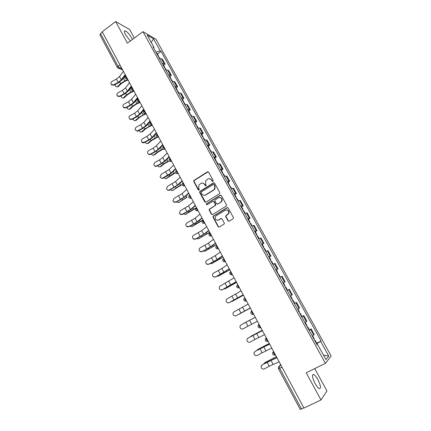 <?xml version="1.0" encoding="UTF-8"?>
<svg xmlns="http://www.w3.org/2000/svg" width="431" height="431" viewBox="0 0 431 431"><rect width="100%" height="100%" fill="white"/><g stroke="black" fill="none" stroke-linecap="round" stroke-linejoin="round"><path stroke-width="0.65" d="M212.952 181.413L213.178 180.53L208.593 172.147L207.419 171.829L193.837 180.53L193.772 181.548L198.271 189.888L199.278 189.926L198.723 188.158L198.88 184.98L200.841 183.45C202.36 182.69 203.61 183.035 204.585 184.473L205.172 185.556L206.19 185.578L205.625 183.816L205.754 180.675L207.758 179.086C209.294 178.321 210.549 178.66 211.529 180.104L212.122 181.187L212.952 181.413M317.922 379.652C316.354 376.85 314.948 375.126 313.703 374.485C311.748 374.491 312.2 377.47 315.061 383.428C316.64 386.251 318.046 387.981 319.29 388.622C321.246 388.563 320.793 385.573 317.922 379.652M132.462 39.436L131.891 38.3C129.569 34.383 127.36 31.894 125.276 30.849C124.031 30.655 124.15 31.996 125.626 34.879L130.307 41.031M227.988 220.796L229.195 221.141L233.069 218.819L233.397 217.547L228.188 208.011L226.986 207.672L213.011 216.335L213.027 217.224L218.145 226.706L219.336 227.056L224.33 223.856L224.287 223.016L222.078 218.943L220.882 218.592L218.592 219.977C216.023 220.543 214.94 219.449 215.355 216.696L216.27 215.683L225.251 210.226C227.778 209.622 228.888 210.678 228.581 213.388L225.731 215.866L225.769 216.712L227.988 220.796L228.953 221.243M325.394 363.333L306.242 372.799L320.976 399.963L303.941 408.071L102.201 31.765L115.664 21.55L127.404 43.186L142.973 31.652L325.394 363.333L331.153 356.038L156.011 39.318L142.973 31.652M219.417 193.81L219.74 192.544L214.616 183.164L213.431 182.841L199.725 191.531L199.688 192.506L204.725 201.837L205.894 202.171L219.417 193.81M221.372 195.539L226.539 204.994L226.571 205.856L212.591 214.563L211.405 214.223L209.229 210.188L209.229 209.277L215.031 205.571L215.349 204.31L213.9 201.638L212.715 201.304L207.025 204.811L206.207 203.928L220.182 195.205L221.372 195.539M134.316 38.063L129.656 29.523L115.664 21.55M320.976 399.963L326.935 390.939L314.743 368.597M303.86 407.925L300.202 409.402L278.48 368.78L279.714 368.295L301.522 409.035M117.388 67.538L99.906 34.846L100.563 33.564L118.121 66.363L119.743 68.195L122.334 69.321M102.416 32.163L100.563 33.564M162.234 63.535L164.039 63.556L161.404 58.783L159.594 58.745M161.404 58.783L162.509 59.365L165.132 64.127L163.602 65.216M164.039 63.556L165.132 64.127M169.825 76.519L171.371 75.436L168.726 70.641L167.643 70.097L165.843 70.097M168.505 74.924L170.293 74.908L171.371 75.436M176.101 87.908L177.653 86.83L174.986 81.998L173.925 81.497L172.141 81.534M174.824 86.399L176.597 86.345L177.653 86.83M182.421 99.389L183.983 98.316L181.3 93.446L180.26 92.988L178.488 93.064M181.187 97.966L182.954 97.875L183.983 98.316M188.789 110.95L190.367 109.889L187.663 104.981L186.639 104.566L184.888 104.679M187.609 109.625L189.354 109.49L190.367 109.889M195.211 122.609L196.795 121.547L194.069 116.602L193.072 116.235L191.332 116.386M194.074 121.37L195.809 121.197L196.795 121.547M201.676 134.353L203.276 133.298L200.528 128.314L199.553 127.991L197.829 128.19M200.593 133.206L203.276 133.298M208.195 146.19L209.811 145.145L207.042 140.118L204.375 140.08M207.16 145.139L209.811 145.145M214.767 158.118L216.389 157.078L213.598 152.019L210.975 152.062M213.781 157.164L216.389 157.078M221.389 170.143L223.026 169.108L220.209 164.006L217.623 164.146M193.691 180.842L194.246 180.487M220.456 169.286L223.026 169.108M228.058 182.259L229.712 181.23L226.873 176.09L224.33 176.322M227.18 181.499L229.712 181.23M234.787 194.473L236.447 193.454L233.591 188.272L231.086 188.595M233.963 193.815L236.447 193.454M241.565 206.783L243.24 205.77L240.363 200.55L237.896 200.965M240.794 206.228L243.24 205.77M248.401 219.19L250.088 218.188L247.184 212.919L244.765 213.431M247.685 218.738L250.088 218.188M255.287 231.7L256.989 230.704L254.064 225.397L251.682 226.006M254.629 231.35L256.989 230.704M262.231 244.307L263.944 243.316L260.997 237.966L258.659 238.677M261.628 244.07L263.944 243.316M269.23 257.016L270.959 256.036L267.985 250.643L265.695 251.451M268.685 256.887L270.959 256.036M276.287 269.828L278.027 268.858L275.032 263.422L272.785 264.332M275.802 269.811L278.027 268.858M283.372 282.763L285.155 281.782L282.133 276.298L279.935 277.316M282.978 282.838L285.155 281.782M290.208 295.978L292.342 294.815L289.298 289.287L287.143 290.408M294.454 303.478L296.517 302.379L294.411 303.607M297.503 309.221L299.588 307.95L296.517 302.379M302.002 316.521L303.796 315.578L301.738 316.914M304.857 322.577L306.894 321.197L303.796 315.578M309.329 329.823L311.134 328.891L309.124 330.335M312.27 336.045L314.258 334.553L311.134 328.891M153.695 48.03L153.975 47.41L147.208 35.127L153.581 38.849L160.224 50.885L155.93 52.092M316.591 343.9L321.095 341.007L161.081 51.359L160.224 50.885M320.686 341.438L328.772 356.081L325.928 359.605L317.663 344.595L317.092 344.8M153.975 47.41L153.08 46.909L317.227 345.053L317.663 344.595M157.423 53.999L161.081 51.359M316.715 343.232L321.095 341.007M153.581 38.849L151.222 42.405M323.492 355.176L328.772 356.081M212.736 181.494L211.853 180.142L209.681 178.714M202.689 183.078L204.914 184.506L205.797 185.858M208.151 171.754L194.176 180.573L194.112 181.586L198.906 190.19M214.126 182.749L200.059 191.558L200.022 192.533L205.603 202.284M214.035 184.694L213.21 184.468L201.412 191.849L201.191 192.727L201.81 193.869C202.78 195.313 204.03 195.663 205.56 194.92L213.641 189.888L214.638 188.837L214.665 185.842L214.035 184.694L214.352 184.727L213.738 184.42M204.175 195.318L205.56 194.92M214.352 184.727L214.983 185.88L214.956 188.864L213.959 189.915L205.883 194.941M213.34 201.202L214.218 201.649L215.667 204.321L215.678 205.215L209.552 209.277L209.552 210.188L211.729 214.218L212.338 214.665M220.828 195.108L206.751 203.707L206.875 204.881M220.753 202.064L221.669 201.045C222.089 198.276 221.011 197.188 218.425 197.786L214.95 200.076L214.956 200.986L216.405 203.664L217.596 203.998L221.065 202.074L221.976 201.056C222.536 199.03 221.841 197.834 219.88 197.463M217.294 204.111L217.596 203.998M221.065 202.074L217.908 204.008M226.582 209.897C228.565 210.166 229.335 211.325 228.883 213.383L226.038 215.861L226.076 216.707L228.29 220.78M217.698 220.284L218.592 219.977M221.442 218.485L218.905 219.966M227.584 207.564L213.329 216.33L213.345 217.213L218.458 226.684L219.126 227.148M128.045 79.967L124.839 81.34L121.316 83.63L118.116 86.728L117.103 86.846M115.255 84.508C115.325 86.389 116.025 87.127 117.351 86.723L120.551 83.614L124.823 80.845L127.824 79.557M158.603 56.94L159.195 57.221M157.924 55.712L158.5 55.955L158.425 56.617M156.496 53.121L157.1 53.406M124.203 77.063L124.742 76.831M123.395 71.304L119.489 76.583L116.397 79.083L111.947 81.497C110.783 82.343 110.568 83.328 111.311 84.46L113.709 84.821L113.973 85.203L111.581 84.842L111.338 84.498M125.195 74.655L121.267 79.913L118.164 82.402L113.709 84.821M113.973 85.203L118.423 82.79L122.167 79.778L125.534 75.29M134.046 91.162L130.835 92.557L127.29 94.836L124.101 97.864L123.072 98.02M121.159 95.86C121.337 97.665 122.065 98.333 123.341 97.875L126.536 94.842L130.83 92.078L133.836 90.774M164.82 68.233L165.407 68.491M164.141 66.999L164.707 67.22L164.615 67.866M162.702 64.386L163.29 64.655M130.539 88.118L131.121 87.865M140.091 102.443L136.88 103.855L133.314 106.128L130.13 109.086L129.084 109.269M127.118 107.292C127.398 109.016 128.152 109.619 129.375 109.108L132.559 106.15L136.88 103.397L139.833 102.099M171.085 79.616L171.662 79.854M170.401 78.372L170.956 78.577L170.854 79.196M168.952 75.737L169.534 75.985M136.956 99.232L137.791 98.866M129.51 82.709L125.529 87.897L122.409 90.37L117.938 92.794C116.731 93.689 116.548 94.707 117.383 95.854L119.71 96.145L119.969 96.506L117.641 96.221L117.324 95.795M131.326 86.087L127.317 91.248L124.187 93.716L119.71 96.145M119.969 96.506L124.435 94.087L128.212 91.103L131.649 86.69M135.673 94.2L131.611 99.292L128.465 101.743L123.977 104.178C122.7 105.159 122.566 106.225 123.562 107.384L125.766 107.551L126.008 107.895L123.81 107.728L123.363 107.195M137.5 97.605L133.411 102.664L130.259 105.116L125.766 107.551M126.008 107.895L130.496 105.466L134.305 102.508L137.807 98.182M146.184 113.811L142.968 115.239L139.38 117.507L136.207 120.384L135.145 120.61M133.141 118.805C133.508 120.443 134.283 120.987 135.458 120.427L138.631 117.544L145.279 113.773M177.4 91.086L177.965 91.302M176.71 89.831L177.26 90.014L177.141 90.618M175.25 87.181L175.821 87.401M143.464 110.411L144.191 110.088M151.48 125.642L149.104 126.709L145.495 128.971L142.327 131.773L141.255 132.031M139.218 130.399C139.671 131.951 140.458 132.43 141.583 131.827L144.751 129.025L150.861 125.502M183.762 102.643L184.323 102.837M183.067 101.382L183.606 101.544L183.477 102.12M181.596 98.704L182.157 98.909M157.207 137.392L151.653 140.522L148.469 143.259L147.407 143.539M145.355 142.079C145.877 143.523 146.669 143.943 147.736 143.334L150.92 140.592L155.316 137.861L154.206 135.787M190.179 114.29L190.723 114.463M189.473 113.019L190.006 113.159L189.861 113.719M187.991 110.325L188.541 110.503M141.88 105.778L137.737 110.772L134.564 113.208L130.06 115.648C128.664 116.812 128.632 117.954 129.957 119.075L131.859 119.048L132.096 119.371L130.194 119.403L129.451 118.687M143.722 109.21L139.558 114.172L136.374 116.602L131.859 119.048M132.096 119.371L136.6 116.936L140.447 113.999L144.013 109.76M148.14 117.453L143.916 122.339L140.711 124.753L136.191 127.204C134.574 128.891 134.838 130.119 136.977 130.884L138.006 130.631L138.232 130.938L137.203 131.191L135.587 130.264M149.993 120.912L145.748 125.771L142.532 128.174L138.006 130.631M138.232 130.938L142.753 128.486L146.632 125.583L150.268 121.429M154.443 129.214L150.139 133.998L146.906 136.39L142.128 139.003C140.748 141.406 141.438 142.505 144.196 142.3L144.412 142.591C143.329 143.06 142.451 142.844 141.767 141.939M156.313 132.7L151.987 137.457L148.743 139.838L144.196 142.3M144.412 142.591L148.948 140.134L152.865 137.252L156.572 133.184M163.171 149.148L157.859 152.165L154.637 154.858L153.614 155.133M151.55 153.84C152.116 155.165 152.903 155.532 153.91 154.95L157.132 152.251L161.555 149.525L160.515 147.58M196.638 126.03L197.172 126.175M195.933 124.748L196.455 124.866L196.294 125.405M194.44 122.032L194.979 122.188M160.795 141.066L156.41 145.748L153.15 148.119L148.593 150.586L147.558 151.901C147.547 153.851 148.506 154.573 150.435 154.061L150.64 154.33C149.568 154.799 148.69 154.589 148 153.7M162.681 144.579L158.269 149.228L154.998 151.593L150.435 154.061M150.64 154.33L155.198 151.863L159.147 149.013L162.929 145.037M169.324 160.935L164.114 163.893L160.849 166.544L159.869 166.819M157.805 165.687C158.409 166.889 159.179 167.212 160.127 166.652L163.392 163.995L167.842 161.28L166.872 159.465M203.152 137.855L203.674 137.985M202.441 136.562L202.953 136.665L202.78 137.177M200.932 133.831L201.46 133.96M167.201 153.01L162.735 157.59L159.438 159.933L154.864 162.412L153.765 164.281C154.115 165.908 155.101 166.452 156.722 165.919L156.916 166.167C155.86 166.63 154.982 166.425 154.287 165.552M169.097 156.55L164.604 161.097L161.302 163.435L156.722 165.919M156.916 166.167L161.49 163.688L165.482 160.865L169.329 156.981M175.627 172.761L166.172 178.59M164.119 177.615C164.75 178.698 165.509 178.973 166.393 178.445L169.701 175.837L174.178 173.127L173.278 171.441M209.714 149.778L210.231 149.88M208.997 148.474L209.498 148.555L209.315 149.045M207.478 145.721L207.995 145.829M173.655 165.051L169.103 169.523L161.183 174.329L160.111 176.468C160.591 177.928 161.571 178.396 163.058 177.863L163.241 178.089C162.201 178.553 161.329 178.359 160.623 177.507M175.568 168.618L170.988 173.057L163.058 177.863M163.241 178.089L167.837 175.606L171.861 172.809L175.783 169.017M182.076 184.635L172.529 190.454M170.498 189.635C171.145 190.594 171.883 190.831 172.712 190.33L180.562 185.061L179.732 183.514M216.33 161.797L216.836 161.873M215.608 160.483L216.098 160.537L215.899 161.005M214.078 157.703L214.584 157.789M180.163 177.189L175.525 181.548L167.557 186.343L166.506 188.633C167.05 190.006 168.031 190.427 169.448 189.899L169.62 190.109C168.596 190.567 167.724 190.383 167.012 189.554M182.092 180.783L177.427 185.109L169.448 189.899M169.62 190.109L178.289 184.851L182.286 181.149M186.909 197.403L178.93 202.403M176.936 201.74C177.594 202.581 178.305 202.775 179.075 202.311L186.995 197.091L186.24 195.679M222.999 173.909L223.49 173.957M222.272 172.583L222.752 172.615L222.536 173.063M220.731 169.782L221.222 169.841M195.523 208.464L185.389 214.449M183.439 213.932L185.492 214.379L188.918 211.901L195.722 208.119M229.723 186.111L230.197 186.144M228.985 184.78L229.454 184.791L229.222 185.211M227.433 181.957L227.913 181.99M202.764 220.295L191.897 226.582M190.006 226.21L191.957 226.544L195.426 224.109L203.071 219.923M236.495 198.416L236.958 198.422M235.752 197.069L236.21 197.059L235.967 197.457M234.189 194.225L234.658 194.236M209.746 232.368L198.454 238.812M196.644 238.58L198.47 238.801L209.665 232.217M243.321 210.818L243.779 210.797M242.578 209.461L243.025 209.428L242.761 209.8M240.999 206.594L241.457 206.578M216.378 244.738L205.102 251.133M203.346 251.041L205.037 251.16L216.308 244.609M250.206 223.323L250.648 223.274M249.452 221.954L249.888 221.895L249.614 222.245M247.863 219.061L248.304 219.023M223.059 257.205L211.826 263.546M210.129 263.589L211.653 263.61L223.005 257.102M257.145 235.924L257.566 235.838L259.036 238.505M256.386 234.545L256.811 234.464L256.52 234.787M254.78 231.63L255.217 231.566L256.811 234.464M186.72 189.419L181.995 193.67L173.979 198.449L172.95 200.846C173.531 202.161 174.512 202.559 175.88 202.031L173.456 201.703M188.665 193.045L183.908 197.258L175.88 202.031M176.042 202.22L184.77 196.983L188.843 193.374M193.33 201.746L188.514 205.883L180.449 210.646L179.441 213.124C180.045 214.401 181.025 214.783 182.367 214.261L179.959 213.954M195.286 205.404L190.448 209.504L182.367 214.261M182.518 214.428L191.305 209.207L195.448 205.7M199.989 214.175L195.087 218.194L186.973 222.94C186.02 223.554 185.691 224.4 185.976 225.478C186.601 226.738 187.582 227.105 188.907 226.587L186.526 226.307M201.967 217.86L197.037 221.846L188.907 226.587M189.047 226.733L197.888 221.534L202.107 218.124M206.708 226.701L201.713 230.607L193.546 235.337C192.582 235.962 192.253 236.824 192.56 237.923C193.207 239.167 194.182 239.528 195.496 239.011L193.158 238.774M208.701 230.418L203.674 234.286L195.496 239.011M195.626 239.135L204.52 233.958L208.825 230.65M213.48 239.329L208.388 243.116L200.173 247.83C199.192 248.466 198.869 249.344 199.197 250.459C199.855 251.693 200.835 252.049 202.139 251.532L199.865 251.354M215.484 243.073L210.371 246.823L202.139 251.532M202.252 251.634L211.212 246.478L215.592 243.273M220.3 252.06L215.123 255.723L206.853 260.421C205.862 261.067 205.539 261.962 205.883 263.093C206.551 264.316 207.532 264.672 208.83 264.155L206.665 264.052M222.326 255.836L217.116 259.462L208.83 264.155M208.938 264.23L217.951 259.101L222.412 255.998M229.798 269.774L218.598 276.05M216.982 276.223L218.323 276.163L229.755 269.693M264.138 248.628L264.553 248.52L266.067 251.273M263.373 247.238L263.788 247.13L263.481 247.426M261.757 244.296L262.177 244.205M227.185 264.898L221.906 268.432L213.582 273.114C212.58 273.771 212.262 274.676 212.628 275.818C213.302 277.041 214.288 277.392 215.581 276.874L213.582 276.88M229.222 268.702L223.915 272.203L215.581 276.874M215.672 276.934L229.292 268.825M236.587 282.44L225.429 288.646M223.931 288.942L225.047 288.813L236.56 282.38M271.191 261.434L271.595 261.305L273.157 264.149M270.42 260.033L270.819 259.904L270.496 260.173M268.788 257.07L269.197 256.951L270.819 259.904M234.119 277.833L220.37 285.909C219.357 286.577 219.04 287.488 219.417 288.651C220.106 289.869 221.092 290.219 222.385 289.702L220.672 289.837M236.177 281.669L222.385 289.702M222.466 289.734L236.226 281.761M243.434 295.208L232.309 301.334M230.978 301.738L243.413 295.176M278.297 274.342L278.69 274.191L280.306 277.128M277.521 272.931L277.909 272.775L277.569 273.022M275.878 269.946L276.271 269.795L277.909 272.775M241.112 290.877L227.212 298.807C226.194 299.48 225.876 300.407 226.264 301.576C226.959 302.799 227.951 303.149 229.244 302.632L228.037 302.874M243.186 294.745L229.244 302.632M229.308 302.637L243.213 294.799M238.198 314.576L250.33 308.068M285.467 287.364L285.845 287.181L287.504 290.192L287.138 290.397L287.504 290.192M284.681 285.936L285.058 285.758L284.702 285.974M283.027 282.93L283.404 282.752L285.058 285.758M250.336 308.079L238.655 314.42M248.164 304.033L234.108 311.812C233.079 312.491 232.767 313.423 233.171 314.614C233.871 315.831 234.868 316.182 236.156 315.664L235.746 315.837M250.255 307.928L236.156 315.664M236.21 315.648L250.266 307.95M243.504 323.546L255.238 317.227L243.235 323.74M292.692 300.488L293.053 300.278L292.681 300.461M294.368 303.532L294.729 303.311L293.053 300.278M291.9 299.049L292.266 298.845L290.596 295.811L290.23 296.011L290.596 295.811M241.064 324.92C240.029 325.61 239.717 326.553 240.126 327.749C240.837 328.972 241.839 329.322 243.127 328.805L247.954 326.197L245.885 322.313L241.064 324.92L255.271 317.281M255.271 317.291L245.885 322.313M257.382 321.224L247.954 326.197M250.928 336.288L249.861 337.134M299.976 313.72L300.326 313.482L299.933 313.639M301.668 316.79L302.012 316.543L300.326 313.482M299.179 312.27L299.529 312.033M262.231 330.27L251.057 336.212M250.433 336.579L262.247 330.297M248.073 338.136C247.033 338.831 246.721 339.784 247.141 340.991C247.857 342.219 248.865 342.575 250.152 342.052L255.001 339.434L252.916 335.517L248.111 338.076L262.414 330.615M247.286 338.874L248.111 338.076M262.441 330.663L252.916 335.517M264.564 334.628L255.001 339.434M257.797 349.476L256.704 350.548M307.325 327.059L307.664 326.795L307.249 326.93M309.027 330.157L309.361 329.877L307.664 326.795M306.522 325.599L306.856 325.335M269.283 343.426L258.029 349.325M257.409 349.719L269.31 343.48M255.141 351.459C254.091 352.159 253.784 353.124 254.215 354.347C254.936 355.575 255.949 355.931 257.237 355.413L262.107 352.779L260.006 348.835L255.163 351.378L269.623 344.057M254.101 352.752L255.163 351.378M269.666 344.143L260.006 348.835M271.81 348.14L262.107 352.779M264.726 362.773L263.659 364.044M314.732 340.512L315.056 340.221L314.625 340.323M316.451 343.636L316.763 343.329M313.919 339.041L314.242 338.744M276.39 356.685L265.06 362.546M264.451 362.961L276.438 356.766M262.269 364.895C261.213 365.601 260.9 366.571 261.342 367.805C262.075 369.044 263.088 369.399 264.381 368.877L269.267 366.237L267.15 362.261L262.28 364.788L276.891 357.611M261.148 366.571L262.28 364.788M276.955 357.741L267.15 362.261M279.116 361.771L269.267 366.237M280.694 364.718L279.24 366.075L279.714 368.295L281.998 367.142M280.958 365.208L279.24 366.075L278.297 367.492L278.474 368.769M121.176 67.155L119.204 68.454L117.975 68.195M306.301 321.666L303.192 316.025M298.969 308.364L295.887 302.767M291.695 295.17L288.635 289.616M284.482 282.084L281.448 276.578M277.327 269.1L274.321 263.643M270.232 256.224L267.247 250.81M263.19 243.456L260.232 238.084M256.208 230.784L253.272 225.456M249.285 218.221L246.37 212.936M242.411 205.754L239.523 200.507M235.595 193.384L232.729 188.18M228.834 181.117L225.989 175.956M222.121 168.941L219.298 163.823M215.468 156.868L212.666 151.782M208.863 144.881L206.083 139.843M202.306 132.996L199.553 127.991M195.809 121.197L193.072 116.235M189.354 109.49L186.639 104.566M182.954 97.875L180.26 92.988M176.597 86.345L173.925 81.497M170.293 74.908L167.643 70.097M313.698 335.081L310.562 329.392M275.474 354.966L275.134 355.031C273.906 353.899 273.362 352.72 273.513 351.491L273.577 351.437M273.588 351.454L272.581 352.87C272.564 354.605 273.416 355.327 275.134 355.031L275.425 354.88M268.147 341.304L267.818 341.352C266.573 340.215 266.035 339.052 266.202 337.856L266.272 337.807M266.277 337.818L265.286 339.181C265.232 340.932 266.078 341.659 267.818 341.352L268.093 341.212M260.879 327.749L260.566 327.792C259.3 326.65 258.767 325.497 258.95 324.327L259.02 324.284M259.026 324.29L258.05 325.599C257.959 327.371 258.799 328.104 260.566 327.792L260.825 327.652M253.67 314.307L252.232 314.463M251.833 310.88L251.763 310.918C251.559 312.055 252.092 313.197 253.369 314.344L253.6 314.344M244.706 297.579L244.63 297.616C244.409 298.721 244.943 299.852 246.236 301.01L245.029 301.124M237.632 284.385L237.562 284.428C237.319 285.5 237.853 286.626 239.162 287.789L237.89 287.886M230.617 271.304L230.547 271.341C230.289 272.392 230.822 273.502 232.147 274.676L230.811 274.762M223.662 258.325L223.592 258.368C223.312 259.387 223.845 260.486 225.192 261.665L223.802 261.746M157.029 134.203C156.593 134.951 157.137 135.97 158.656 137.263L158.775 137.295M125.701 75.597L125.593 75.678C125.184 76.341 125.733 77.332 127.253 78.652L125.475 78.647M131.886 87.132L131.784 87.207C131.369 87.881 131.918 88.878 133.438 90.192L131.665 90.187M138.114 98.758L138.028 98.818C137.602 99.513 138.146 100.515 139.671 101.824L137.898 101.818M144.396 110.471L144.315 110.525C143.879 111.236 144.428 112.243 145.958 113.547L144.186 113.536M150.721 122.275L150.656 122.318C150.214 123.05 150.758 124.063 152.288 125.362L150.527 125.351M156.733 134.413C155.634 136.53 156.275 137.478 158.656 137.263L156.911 137.263M163.451 146.179C163.026 146.955 163.57 147.978 165.073 149.261L163.354 149.266M169.922 158.252C169.512 159.05 170.051 160.084 171.538 161.35L169.846 161.361M176.446 170.417C176.053 171.247 176.591 172.287 178.057 173.537L176.392 173.558M183.019 182.679C182.642 183.536 183.18 184.581 184.63 185.826L182.997 185.853M189.645 195.044C189.284 195.922 189.818 196.978 191.251 198.212L191.353 198.228M196.326 207.505C195.981 208.41 196.514 209.477 197.926 210.694L196.364 210.737M203.06 220.069C202.732 221.001 203.265 222.073 204.66 223.285L203.136 223.333M209.849 232.729C209.536 233.694 210.069 234.771 211.449 235.972L209.967 236.037M216.691 245.498C216.4 246.484 216.933 247.577 218.291 248.768L216.852 248.838M253.622 314.21L253.369 314.344C251.575 314.657 250.745 313.919 250.88 312.13L251.763 310.918M260.777 327.802L259.505 327.921M268.012 341.368L266.843 341.487M275.307 355.052L274.256 355.166M120.007 64.984L118.121 66.363L117.41 67.575L122.679 69.957M211.853 180.142L211.529 180.104M205.501 185.589L205.172 185.556M204.914 184.506L204.585 184.473M198.61 189.915L198.271 189.888M194.112 181.586L193.772 181.548M194.424 180.341L194.085 180.298M207.742 171.883L207.419 171.829M212.445 181.23L212.122 181.187M205.054 201.848L204.725 201.837M200.022 192.533L199.688 192.506M200.334 191.283L200 191.256M213.749 182.879L213.431 182.841M213.959 189.915L213.641 189.888M214.983 185.88L214.665 185.842M211.729 214.218L211.405 214.223M209.552 210.188L209.229 210.188M209.87 208.938L209.547 208.933M215.344 205.576L215.031 205.571M215.667 204.321L215.349 204.31M214.218 201.649L213.9 201.638M206.751 203.707L206.422 203.701M220.489 195.227L220.182 195.205M226.076 216.707L225.769 216.712M226.399 215.441L226.097 215.446M227.902 214.53L227.6 214.536M221.195 218.582L220.882 218.592M218.458 226.684L218.145 226.706M213.345 217.213L213.027 217.224M213.663 215.958L213.345 215.963M227.288 207.677L226.986 207.672M117.561 86.55L118.326 86.561M119.699 82.014L120.551 83.614M123.385 78.156L124.823 80.845M121.267 79.913L119.489 76.583M118.164 82.402L116.397 79.083M123.503 97.74L124.263 97.729M125.717 93.311L126.536 94.842M129.456 89.508L130.83 92.078M129.494 109.011L130.248 108.984M131.784 104.69L132.559 106.15M135.571 100.946L136.88 103.397M127.317 91.248L125.529 87.897M124.187 93.716L122.409 90.37M133.411 102.664L131.611 99.292M130.259 105.116L128.465 101.743M135.528 120.362L136.277 120.324M137.893 116.16L138.631 117.544M141.734 112.469L142.979 114.797M141.61 131.805L142.349 131.746M144.056 127.716L144.751 129.025M147.946 124.08L149.126 126.283M147.736 143.334L148.469 143.259M150.257 139.358L150.92 140.592M139.558 114.172L137.737 110.772M136.374 116.602L134.564 113.208M145.748 125.771L143.916 122.339M142.532 128.174L140.711 124.753M151.987 137.457L150.139 133.998M148.743 139.838L146.906 136.39M153.91 154.95L154.637 154.858M156.512 151.092L157.132 152.251M158.269 149.228L156.41 145.748M154.998 151.593L153.15 148.119M160.127 166.652L160.849 166.544M162.816 162.918L163.392 163.995M164.604 161.097L162.735 157.59M161.302 163.435L159.438 159.933M166.393 178.445L167.115 178.321M169.167 174.835L169.701 175.837M170.988 173.057L169.103 169.523M167.659 175.369L165.779 171.84M172.712 190.33L173.424 190.19M175.568 186.844L176.058 187.765M177.427 185.109L175.525 181.548M174.065 187.399L172.168 183.843M179.075 202.311L179.781 202.15M182.017 198.944L182.464 199.785M185.492 214.379L186.187 214.202M188.514 211.142L188.918 211.901M192.802 207.941L193.481 209.218M191.957 226.544L192.646 226.345M195.071 223.436L195.426 224.109M199.413 220.306L200.016 221.437M198.47 238.801L199.154 238.585M201.67 235.827L201.988 236.42M206.077 232.762L206.605 233.753M205.037 251.16L205.711 250.923M208.329 248.321L208.599 248.822M212.79 245.32L213.243 246.166M211.653 263.61L212.327 263.357M215.037 260.911L215.258 261.321M219.562 257.98L219.934 258.675M183.908 197.258L181.995 193.67M180.519 199.526L178.606 195.938M190.448 209.504L188.514 205.883M187.022 211.745L185.098 208.13M197.037 221.846L195.087 218.194M193.578 224.055L191.639 220.419M203.674 234.286L201.713 230.607M200.183 236.468L198.233 232.799M210.371 246.823L208.388 243.116M206.848 248.983L204.876 245.282M217.116 259.462L215.123 255.723M213.56 261.595L211.573 257.867M218.323 276.163L218.986 275.888M221.803 273.599L221.976 273.922M226.388 270.743L226.679 271.288M223.915 272.203L221.906 268.432M220.327 274.31L218.328 270.549M225.047 288.813L225.704 288.522M233.268 283.609L233.478 283.997M230.774 285.047L228.748 281.249M227.153 287.121L225.133 283.334M231.824 301.565L232.471 301.253M237.686 297.993L235.644 294.163M234.028 300.041L231.997 296.221M244.657 311.047L242.594 307.184M240.961 313.068L238.914 309.216M251.682 324.209L249.603 320.314M258.762 337.473L256.666 333.551M266.213 345.199L266.412 345.565M265.905 350.85L263.794 346.896M268.421 361.076L268.588 361.393M273.335 358.511L273.62 359.045M273.103 364.34L270.975 360.354M313.703 374.485L312.54 375.056M125.276 30.849L124.414 31.495M125.319 75.872C124.273 77.65 124.769 78.652 126.806 78.878L127.646 79.223M165.159 149.201L165.073 149.261C162.686 149.46 162.051 148.506 163.166 146.395M171.635 161.286L171.538 161.35C169.146 161.544 168.516 160.585 169.647 158.473M178.17 173.467L178.057 173.537C175.729 173.758 175.072 172.82 176.085 170.73M184.748 185.745L184.63 185.826C182.367 186.068 181.683 185.158 182.577 183.083M191.386 198.125L191.251 198.212C189.053 198.475 188.347 197.587 189.128 195.539M198.077 210.603L197.926 210.694C195.793 210.98 195.065 210.112 195.744 208.098M204.822 223.188L204.66 223.285C202.581 223.576 201.832 222.735 202.419 220.747M211.621 235.87L211.449 235.972C209.418 236.28 208.658 235.455 209.159 233.5M218.479 248.66L218.291 248.768C216.314 249.08 215.532 248.272 215.958 246.349M225.391 261.552L225.192 261.665C223.258 261.983 222.466 261.191 222.816 259.3M232.363 274.552L232.147 274.676C230.251 274.989 229.448 274.218 229.739 272.354M239.388 287.66L239.162 287.789C237.303 288.102 236.49 287.342 236.727 285.505M246.473 300.881L246.236 301.01C244.415 301.328 243.59 300.579 243.774 298.764M131.503 87.401C130.448 89.255 130.976 90.246 133.098 90.381L133.761 90.634M137.737 99.022C136.67 100.956 137.236 101.937 139.445 101.958L139.924 102.131M144.019 110.729C142.941 112.75 143.55 113.714 145.84 113.622L146.136 113.719M150.354 122.528C149.271 124.634 149.913 125.583 152.278 125.367L152.402 125.399M194.176 180.573L193.837 180.53M200.059 191.558L199.725 191.531M214.956 188.864L214.638 188.837M209.552 209.277L209.229 209.277M215.678 205.215L215.36 205.21M206.535 203.933L206.207 203.928M221.976 201.056L221.669 201.045M226.038 215.861L225.731 215.866M228.883 213.383L228.581 213.388M213.329 216.33L213.011 216.335M118.116 86.728L117.351 86.723M159.174 57.178L159.993 58.664M157.078 53.369L158.5 55.955M111.311 84.46L111.581 84.842M124.101 97.864L123.341 97.875M165.385 68.454L166.242 70.011M163.268 64.612L164.707 67.22M130.13 109.086L129.375 109.108M171.64 79.816L172.54 81.448M169.512 75.948L170.956 78.577M117.383 95.854L117.641 96.221M123.562 107.384L123.81 107.728M136.207 120.384L135.458 120.427M177.949 91.264L178.887 92.967M175.8 87.369L177.26 90.014M142.327 131.773L141.583 131.827M184.301 102.804L185.282 104.582M182.141 98.877L183.606 101.544M190.707 114.43L191.725 116.284M188.525 110.471L190.006 113.159M129.957 119.075L130.194 119.403M136.977 130.884L137.203 131.191M197.161 126.148L198.222 128.077M194.963 122.156L196.455 124.866M203.664 137.958L204.768 139.962M201.444 133.933L202.953 136.665M210.215 149.859L211.362 151.938M207.984 145.802L209.498 148.555M216.82 161.851L218.011 164.012M214.573 157.768L216.098 160.537M223.479 173.941L224.713 176.182M221.211 169.819L222.752 172.615M230.186 186.122L231.469 188.449M227.902 181.974L229.454 184.791M236.953 198.405L238.278 200.814M234.647 194.219L236.21 197.059M243.768 210.781L245.142 213.275M241.446 206.568L243.025 209.428M250.643 223.258L252.06 225.839M248.299 219.007L249.888 221.895M262.172 244.199L263.788 247.13M297.869 309.016L299.534 312.039M305.218 322.366L306.861 325.34M315.056 340.221L316.769 343.335M312.631 335.824L314.247 338.755"/></g></svg>
